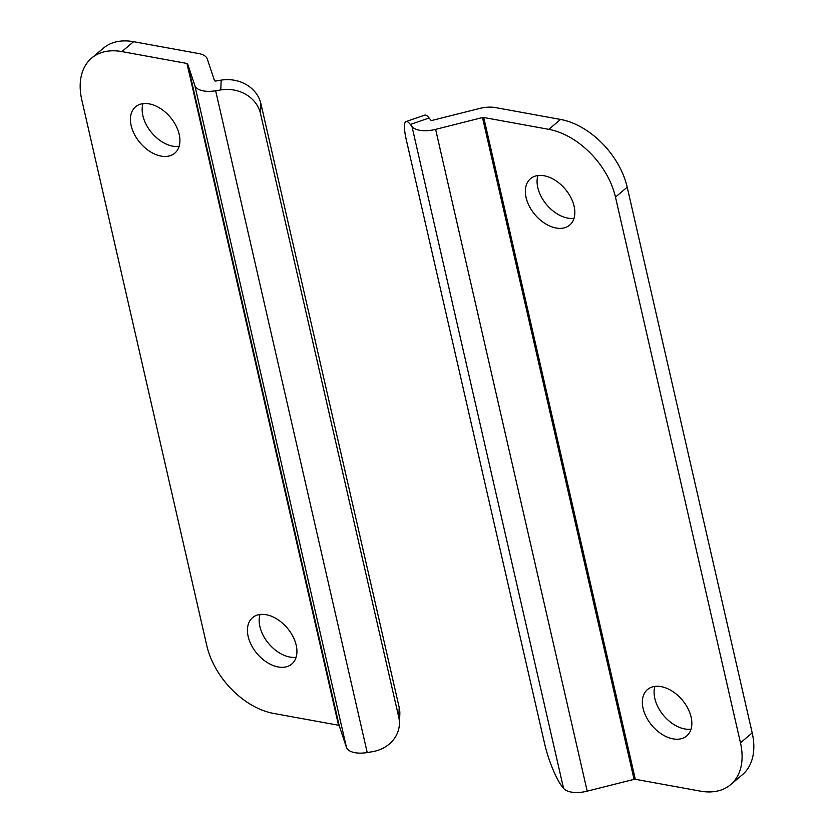 <?xml version="1.0" encoding="UTF-8"?>
<svg xmlns="http://www.w3.org/2000/svg" width="834" height="834" viewBox="0 0 834 834"><rect width="100%" height="100%" fill="white"/><g stroke="black" fill="none" stroke-linecap="round" stroke-linejoin="round"><path stroke-width="1.25" d="M574.011 218.331A30.368 19.797 49.8 0 1 537.805 187.619A30.368 19.797 49.8 0 1 537.909 175.547M574.105 206.259A30.368 19.797 49.8 0 1 569.685 225.097A30.368 19.797 49.8 0 1 545.009 223.502A30.368 19.797 49.8 0 1 526.077 197.522A30.368 19.797 49.8 0 1 530.507 178.685A30.368 19.797 49.8 0 1 555.173 180.28A30.368 19.797 49.8 0 1 574.105 206.259M691.021 729.187A30.368 19.797 49.8 0 1 654.815 698.475A30.368 19.797 49.8 0 1 654.909 686.413M691.115 717.125A30.368 19.797 49.8 0 1 686.684 735.953A30.368 19.797 49.8 0 1 662.019 734.358A30.368 19.797 49.8 0 1 643.077 708.379A30.368 19.797 49.8 0 1 647.507 689.541A30.368 19.797 49.8 0 1 672.173 691.146A30.368 19.797 49.8 0 1 691.115 717.125M406.054 121.545L424.85 115.113A33.746 6.505 71.1 0 1 429.135 118.001L410.338 124.443A33.746 6.505 -108.9 0 0 406.054 121.545A33.746 6.505 -108.9 0 0 406.346 140.018L544.623 743.761A33.746 6.505 -108.9 0 0 561.918 786.233L563.555 788.318A21.934 10.31 167.1 0 0 587.199 791.153L634.069 779.352A1.689 0.792 -12.9 0 1 635.299 779.279L700.393 791.132A67.481 43.994 -130.2 0 0 730.626 784.648A67.481 43.994 -130.2 0 0 740.467 742.802L752.195 732.898A67.481 43.994 49.8 0 1 742.354 774.744L730.626 784.648M560.552 119.439A67.481 43.994 49.8 0 1 627.21 187.202L615.482 197.105A67.481 43.994 -130.2 0 0 548.824 129.343L560.552 119.439L495.459 107.586A21.934 10.31 -12.9 0 0 479.477 108.493L432.596 120.294A1.689 0.792 167.1 0 1 430.782 120.086L429.135 118.001M548.824 129.343L483.73 117.49A1.689 0.792 -12.9 0 0 482.5 117.552L435.619 129.364A21.934 10.31 167.1 0 1 411.986 126.518L410.338 124.443M615.482 197.105L740.467 742.802M627.21 187.202L752.195 732.898M296.091 657.286A30.368 19.797 49.8 0 1 259.895 626.574A30.368 19.797 49.8 0 1 259.989 614.502M248.157 636.467A30.368 19.797 49.8 0 1 252.587 617.64A30.368 19.797 49.8 0 1 277.253 619.235A30.368 19.797 49.8 0 1 296.195 645.214A30.368 19.797 49.8 0 1 291.764 664.052A30.368 19.797 49.8 0 1 267.099 662.446A30.368 19.797 49.8 0 1 248.157 636.467M179.091 146.419A30.368 19.797 49.8 0 1 142.885 115.707A30.368 19.797 49.8 0 1 142.979 103.645M131.157 125.611A30.368 19.797 49.8 0 1 135.588 106.783A30.368 19.797 49.8 0 1 160.253 108.378A30.368 19.797 49.8 0 1 179.185 134.357A30.368 19.797 49.8 0 1 174.765 153.185A30.368 19.797 49.8 0 1 150.089 151.59A30.368 19.797 49.8 0 1 131.157 125.611M91.646 58.088L103.374 48.184A67.481 43.994 49.8 0 1 133.607 41.7L121.879 51.604A67.481 43.994 -130.2 0 0 91.646 58.088A67.481 43.994 -130.2 0 0 81.805 99.934L206.79 645.631A67.481 43.994 -130.2 0 0 273.448 713.393L338.541 725.246A1.689 0.792 167.1 0 1 339.198 725.663L346.433 747.316A21.934 10.31 -12.9 0 0 367.221 752.56L372.329 751.715A33.746 29.534 -177.5 0 0 399.392 724.162A33.746 29.534 -177.5 0 0 398.756 717.209L399.184 707.42L260.906 103.677L260.479 113.466A33.746 29.534 -177.5 0 0 220.76 89.926L221.187 80.137A33.746 29.534 2.5 0 1 260.906 103.677M399.184 707.42A33.746 29.534 2.5 0 1 399.82 714.373L399.392 724.162M133.607 41.7L198.7 53.553A21.934 10.31 167.1 0 1 207.239 58.922L214.474 80.585A1.689 0.792 -12.9 0 0 216.069 80.992L221.187 80.137M398.756 717.209L260.479 113.466M121.879 51.604L186.972 63.457A1.689 0.792 167.1 0 1 187.629 63.864L194.854 85.527A21.934 10.31 -12.9 0 0 215.652 90.77L220.76 89.926M411.986 126.518L563.555 788.318M435.619 129.364L587.199 791.153M482.5 117.552L634.069 779.352M483.73 117.49L635.299 779.279M367.221 752.56L215.652 90.77M346.433 747.316L194.854 85.527M339.198 725.663L187.629 63.864M338.541 725.246L186.972 63.457"/></g></svg>
